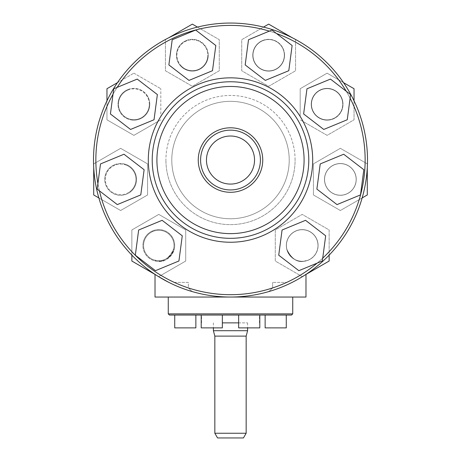 <?xml version="1.0" encoding="UTF-8"?>
<svg xmlns="http://www.w3.org/2000/svg" width="461" height="461" viewBox="0 0 461 461"><rect width="100%" height="100%" fill="white"/><g stroke="black" fill="none" stroke-linecap="round" stroke-linejoin="round"><path stroke-width="0.35" stroke-dasharray="2.31 1.73" d="M117.451 82.663L133.892 73.172L106.964 88.719L106.964 119.814L133.892 135.361L160.82 119.814L133.892 135.361L106.964 119.814L106.964 106.491A134.647 134.647 0 0 0 188.365 287.929L188.365 282.403L174.298 282.403A134.647 134.647 0 0 0 188.365 287.929L192.081 291.542C203.768 295.069 216.572 296.901 230.5 297.04C216.584 296.901 203.779 295.069 192.081 291.542A136.998 136.998 0 0 1 93.502 160.048A136.998 136.998 0 0 0 192.081 291.542L188.365 287.929L188.365 282.403L174.298 282.403A134.647 134.647 0 0 1 230.5 25.401A134.647 134.647 0 0 1 272.635 287.929L268.919 291.542L272.635 287.929L272.635 282.403L272.635 287.929A134.647 134.647 0 0 0 286.702 282.403L272.635 282.403L286.702 282.403A134.647 134.647 0 0 0 354.036 106.491L354.036 119.814L327.108 135.361L300.18 119.814L327.108 135.361L354.036 119.814L354.036 88.719L327.108 73.172L343.549 82.663M367.498 160.048A136.998 136.998 0 0 1 268.919 291.542A136.998 136.998 0 0 0 230.5 23.05A136.998 136.998 0 0 0 93.502 160.048A136.998 136.998 0 0 1 230.5 23.05A136.998 136.998 0 0 1 292.118 282.403A136.998 136.998 0 0 0 230.5 23.05A136.998 136.998 0 0 0 93.502 160.048A136.998 136.998 0 0 0 230.5 297.04A136.998 136.998 0 0 0 367.498 160.048A136.998 136.998 0 0 0 230.5 23.05A136.998 136.998 0 0 0 93.502 160.048A136.998 136.998 0 0 1 230.5 23.05A136.998 136.998 0 0 1 367.498 160.048M305.983 297.04L230.5 297.04C244.416 296.901 257.221 295.069 268.919 291.542C257.232 295.069 244.428 296.901 230.5 297.04L155.017 297.04M93.71 167.579L93.71 163.868L120.644 148.321L147.572 163.868L147.572 194.963L120.644 210.51L93.71 194.963L93.71 163.868L95.876 162.618A134.647 134.647 0 0 1 230.5 25.401A134.647 134.647 0 0 1 365.124 162.618L367.29 163.868L367.29 194.963L340.356 210.51L313.428 194.963L313.428 163.868L340.356 148.321L367.29 163.868L367.29 167.579M168.882 282.403A136.998 136.998 0 0 1 93.502 160.048A136.998 136.998 0 0 0 168.882 282.403L155.017 274.37M155.951 274.981L158.907 276.842M98.844 197.93L120.644 210.51L147.572 194.963L147.572 163.868L120.644 148.321L95.876 162.618A134.647 134.647 0 0 0 359.194 199.636A134.647 134.647 0 0 0 365.124 162.618L340.356 148.321L313.428 163.868L313.428 194.963L340.356 210.51L362.156 197.93M322.717 258.154A134.647 134.647 0 0 1 317.105 263.145L322.343 260.984L325.679 235.802L305.545 220.318L282.069 230.022L278.732 255.198L298.866 270.682L317.105 263.145M99.426 190.854A134.647 134.647 0 0 1 97.911 183.495L97.167 189.114L117.301 204.598L140.778 194.899L144.12 169.717L123.98 154.233L100.504 163.937L97.911 183.495M300.18 116.443L300.18 88.719L327.108 73.172L300.18 88.719L300.18 116.443A82.196 82.196 0 0 0 160.82 116.443L160.82 88.719L160.82 116.443M289.214 160.048A58.714 58.714 0 0 0 230.5 101.334A58.714 58.714 0 0 0 171.786 160.048A58.714 58.714 0 0 1 230.5 101.334A58.714 58.714 0 0 1 289.214 160.048A58.714 58.714 0 0 0 230.5 101.334A58.714 58.714 0 0 0 171.786 160.048A58.714 58.714 0 0 1 230.5 101.334A58.714 58.714 0 0 1 289.214 160.048A58.714 58.714 0 0 1 230.5 218.756A58.714 58.714 0 0 1 171.786 160.048A58.714 58.714 0 0 0 230.5 218.756A58.714 58.714 0 0 0 289.214 160.048A58.714 58.714 0 0 1 230.5 218.756A58.714 58.714 0 0 1 171.786 160.048A58.714 58.714 0 0 0 230.5 218.756A58.714 58.714 0 0 0 289.214 160.048A58.714 58.714 0 0 1 230.5 218.756A58.714 58.714 0 0 1 171.786 160.048A58.714 58.714 0 0 0 230.5 218.756A58.714 58.714 0 0 0 289.214 160.048A58.714 58.714 0 0 1 230.5 218.756A58.714 58.714 0 0 1 171.786 160.048A58.714 58.714 0 0 0 230.5 218.756A58.714 58.714 0 0 0 289.214 160.048M152.216 160.048A78.284 78.284 0 0 0 230.5 238.325A78.284 78.284 0 0 0 308.784 160.048A78.284 78.284 0 0 1 230.5 238.325A78.284 78.284 0 0 1 152.216 160.048A78.284 78.284 0 0 0 230.5 238.325A78.284 78.284 0 0 0 308.784 160.048A78.284 78.284 0 0 0 230.5 81.764A78.284 78.284 0 0 0 152.216 160.048A78.284 78.284 0 0 1 230.5 81.764A78.284 78.284 0 0 1 308.784 160.048A78.284 78.284 0 0 0 230.5 81.764A78.284 78.284 0 0 0 152.216 160.048M156.913 160.048A73.587 73.587 0 0 0 230.5 233.629A73.587 73.587 0 0 0 304.087 160.048A73.587 73.587 0 0 0 230.5 86.461A73.587 73.587 0 0 0 156.913 160.048M254.535 160.048A24.035 24.035 0 0 0 230.5 136.012A24.035 24.035 0 0 0 206.465 160.048A24.035 24.035 0 0 0 230.5 184.077A24.035 24.035 0 0 0 254.535 160.048M260.402 160.048A29.902 29.902 0 0 0 230.5 130.146A29.902 29.902 0 0 0 200.598 160.048A29.902 29.902 0 0 0 230.5 189.944A29.902 29.902 0 0 0 260.402 160.048M262.747 160.048A32.247 32.247 0 0 0 230.5 127.795A32.247 32.247 0 0 0 198.253 160.048A32.247 32.247 0 0 0 230.5 192.295A32.247 32.247 0 0 0 262.747 160.048M195.867 315.047L174.731 315.047L174.731 327.886L195.867 327.886L174.731 327.886L195.867 327.886L195.867 315.047L174.731 315.047M222.346 315.047L201.209 315.047L222.346 315.047L201.209 315.047L222.346 315.047L222.346 327.886L201.209 327.886M259.791 315.047L238.654 315.047L238.654 327.886L259.791 327.886L238.654 327.886L259.791 327.886L259.791 315.047L238.654 315.047M286.269 315.047L265.133 315.047L265.133 327.886L286.269 327.886L265.133 327.886L286.269 327.886L286.269 315.047L265.133 315.047M169.441 315.047L291.559 315.047M168.265 313.872L292.735 313.872M173.002 297.04L292.735 297.04L173.002 297.04M214.843 336.109L246.157 336.109M214.843 433.254L246.157 433.254M213.397 330.704L247.603 330.704M230.5 322.873L247.603 322.873L230.5 322.873M217.557 437.95L243.443 437.95M238.654 322.873L222.346 322.873M259.462 322.873L259.462 315.047L201.538 315.047L259.462 315.047M201.538 322.873L201.538 315.047M293.219 281.838L297.622 279.47M298.503 278.974L301.719 277.073M305.061 274.975L305.983 274.37M292.366 37.814L295.582 39.669L295.582 70.769L268.654 86.316L241.725 70.769L241.725 39.669L268.654 24.122L295.582 39.669L295.582 70.769L268.654 86.316L241.725 70.769L241.725 39.669L263.519 27.09M197.481 27.09L219.275 39.669L219.275 70.769L192.346 86.316L165.418 70.769L165.418 39.669L192.346 24.122L219.275 39.669L219.275 70.769L192.346 86.316L165.418 70.769L165.418 39.669L168.634 37.814M133.892 73.172L160.82 88.719L133.892 73.172M305.983 274.416L302.203 276.594L275.275 261.047L275.275 229.953L302.203 214.405L329.137 229.953L329.137 261.047L302.203 276.594L275.275 261.047L275.275 229.953L302.203 214.405L329.137 229.953L329.137 255.117M131.863 261.047L131.863 229.953L158.797 214.405L185.725 229.953L185.725 261.047L158.797 276.594L131.863 261.047M113.752 88.789L110.415 113.965L130.555 129.449L154.032 119.751L157.368 94.568L137.228 79.09L113.752 88.789M269.357 31.129L248.514 39.738L245.177 64.92L265.317 80.398L288.793 70.7L292.13 45.518L271.99 30.04L269.357 31.129A134.647 134.647 0 0 1 276.485 33.497M350.585 94.568L330.445 79.09L306.968 88.789L303.632 113.965L323.772 129.449L347.248 119.751L350.585 94.568M178.931 260.984L182.268 235.802L162.134 220.318L138.657 230.022L135.321 255.198L155.455 270.682L178.931 260.984M172.207 39.738L168.87 64.92L189.01 80.398L212.486 70.7L215.823 45.518L195.683 30.04L172.207 39.738M360.496 194.899L363.833 169.717L343.699 154.233L320.222 163.937L316.88 189.114L337.02 204.598L360.496 194.899M354.036 100.832L354.036 106.491A134.647 134.647 0 0 0 106.964 106.491L106.964 100.832M131.863 255.117L131.863 229.953L158.797 214.405L185.725 229.953L185.725 261.047L158.797 276.594L155.017 274.416M346.228 91.22A134.647 134.647 0 0 1 350.101 98.199M113.031 94.234A134.647 134.647 0 0 1 117.14 87.388M114.789 165.245A15.334 15.334 0 0 0 105.31 179.415A15.334 15.334 0 0 0 126.498 193.585A15.334 15.334 0 0 0 135.978 179.415A15.334 15.334 0 0 1 129.702 191.788A15.334 15.334 0 0 0 120.644 164.081A15.334 15.334 0 0 0 105.31 179.415A15.334 15.334 0 0 0 120.644 194.749A15.334 15.334 0 0 0 135.978 179.415A15.334 15.334 0 0 0 114.789 165.245M136.531 179.415A15.893 15.893 0 0 0 120.644 163.522A15.893 15.893 0 0 0 104.751 179.415A15.893 15.893 0 0 1 120.644 163.522A15.893 15.893 0 0 1 136.531 179.415A15.893 15.893 0 0 0 124.902 164.104A15.893 15.893 0 0 1 129.881 192.346A15.893 15.893 0 0 0 136.531 179.415A15.893 15.893 0 0 1 120.644 195.308A15.893 15.893 0 0 1 104.751 179.415A15.893 15.893 0 0 0 120.644 195.308A15.893 15.893 0 0 0 136.531 179.415M135.978 179.415A15.334 15.334 0 0 0 124.925 164.692A15.334 15.334 0 0 1 135.978 179.415M124.925 164.692A105.678 105.678 0 0 1 124.902 164.104A105.678 105.678 0 0 0 124.925 164.692M129.881 192.346A105.678 105.678 0 0 1 129.702 191.788A105.678 105.678 0 0 0 129.881 192.346M128.008 90.028A15.409 15.409 0 0 0 118.483 104.267A15.409 15.409 0 0 0 139.775 118.512A15.409 15.409 0 0 0 149.301 104.267A15.409 15.409 0 0 1 132.849 119.641A15.409 15.409 0 0 0 149.301 104.267A15.409 15.409 0 0 0 133.892 88.858A15.409 15.409 0 0 0 118.483 104.267A15.409 15.409 0 0 0 133.892 119.676A15.409 15.409 0 0 0 149.301 104.267A15.409 15.409 0 0 0 128.008 90.028M149.785 104.267A15.893 15.893 0 0 0 133.892 88.379A15.893 15.893 0 0 0 117.999 104.267A15.893 15.893 0 0 1 133.892 88.379A15.893 15.893 0 0 1 149.785 104.267A15.893 15.893 0 0 0 146.996 95.277A15.893 15.893 0 0 1 132.659 120.114A15.893 15.893 0 0 0 149.785 104.267A15.893 15.893 0 0 1 133.892 120.16A15.893 15.893 0 0 1 117.999 104.267A15.893 15.893 0 0 0 133.892 120.16A15.893 15.893 0 0 0 149.785 104.267M149.301 104.267A15.409 15.409 0 0 0 146.684 95.681A15.409 15.409 0 0 1 149.301 104.267M146.684 95.681A105.678 105.678 0 0 1 146.996 95.277A105.678 105.678 0 0 0 146.684 95.681M132.659 120.114A105.678 105.678 0 0 1 132.849 119.641A105.678 105.678 0 0 0 132.659 120.114M186.446 40.943A15.449 15.449 0 0 0 176.897 55.222A15.449 15.449 0 0 0 198.247 69.496A15.449 15.449 0 0 0 192.346 39.773A15.449 15.449 0 0 0 176.897 55.222A15.449 15.449 0 0 0 192.346 70.671A15.449 15.449 0 0 0 207.796 55.222A15.449 15.449 0 0 0 186.446 40.943M181.628 66.344A15.449 15.449 0 0 0 207.709 56.853A15.449 15.449 0 0 1 181.628 66.344A105.678 105.678 0 0 0 181.219 66.563A15.893 15.893 0 0 0 208.165 56.755A15.893 15.893 0 0 1 181.219 66.563A105.678 105.678 0 0 1 181.628 66.344M208.239 55.222A15.893 15.893 0 0 0 192.346 39.329A15.893 15.893 0 0 0 176.454 55.222A15.893 15.893 0 0 1 192.346 39.329A15.893 15.893 0 0 1 208.239 55.222A15.893 15.893 0 0 1 192.346 71.109A15.893 15.893 0 0 1 176.454 55.222A15.893 15.893 0 0 0 192.346 71.109A15.893 15.893 0 0 0 208.239 55.222M207.709 56.853A105.678 105.678 0 0 1 208.165 56.755A105.678 105.678 0 0 0 207.709 56.853M262.672 40.735A15.668 15.668 0 0 0 252.985 55.222A15.668 15.668 0 0 0 274.635 69.703A15.668 15.668 0 0 0 268.654 39.548A15.668 15.668 0 0 0 252.985 55.222A15.668 15.668 0 0 0 268.654 70.89A15.668 15.668 0 0 0 284.322 55.222A15.668 15.668 0 0 0 262.672 40.735M253.066 56.801A15.668 15.668 0 0 0 279.579 66.453A15.668 15.668 0 0 1 253.066 56.801A105.678 105.678 0 0 0 252.835 56.755A15.893 15.893 0 0 0 279.781 66.563A15.893 15.893 0 0 1 252.835 56.755A105.678 105.678 0 0 1 253.066 56.801M284.546 55.222A15.893 15.893 0 0 0 268.654 39.329A15.893 15.893 0 0 0 252.761 55.222A15.893 15.893 0 0 1 268.654 39.329A15.893 15.893 0 0 1 284.546 55.222A15.893 15.893 0 0 1 268.654 71.109A15.893 15.893 0 0 1 252.761 55.222A15.893 15.893 0 0 0 268.654 71.109A15.893 15.893 0 0 0 284.546 55.222M321.144 89.837A15.616 15.616 0 0 0 311.492 104.267A15.616 15.616 0 0 0 333.073 118.702A15.616 15.616 0 0 0 327.108 88.65A15.616 15.616 0 0 0 311.492 104.267A15.616 15.616 0 0 0 327.108 119.883A15.616 15.616 0 0 0 342.725 104.267A15.616 15.616 0 0 0 321.144 89.837M311.492 104.267A15.616 15.616 0 0 0 328.232 119.843A15.616 15.616 0 0 1 314.183 95.508A15.616 15.616 0 0 0 311.492 104.267M311.215 104.267A15.893 15.893 0 0 1 314.004 95.277A15.893 15.893 0 0 0 311.215 104.267A15.893 15.893 0 0 1 327.108 88.379A15.893 15.893 0 0 1 343.001 104.267A15.893 15.893 0 0 0 327.108 88.379A15.893 15.893 0 0 0 311.215 104.267A15.893 15.893 0 0 0 327.108 120.16A15.893 15.893 0 0 0 343.001 104.267A15.893 15.893 0 0 1 327.108 120.16A15.893 15.893 0 0 1 311.215 104.267A15.893 15.893 0 0 0 328.341 120.114A15.893 15.893 0 0 1 311.215 104.267M334.329 164.819A15.795 15.795 0 0 0 324.567 179.415A15.795 15.795 0 0 0 346.39 194.012A15.795 15.795 0 0 0 340.356 163.62A15.795 15.795 0 0 0 324.567 179.415A15.795 15.795 0 0 0 340.356 195.21A15.795 15.795 0 0 0 356.151 179.415A15.795 15.795 0 0 0 334.329 164.819M324.567 179.415A15.795 15.795 0 0 0 331.154 192.249A15.795 15.795 0 0 1 336.098 164.208A15.795 15.795 0 0 0 324.567 179.415M324.469 179.415A15.893 15.893 0 0 1 336.098 164.104A15.893 15.893 0 0 0 324.469 179.415A15.893 15.893 0 0 1 340.356 163.522A15.893 15.893 0 0 1 356.249 179.415A15.893 15.893 0 0 0 340.356 163.522A15.893 15.893 0 0 0 324.469 179.415A15.893 15.893 0 0 0 340.356 195.308A15.893 15.893 0 0 0 356.249 179.415A15.893 15.893 0 0 1 340.356 195.308A15.893 15.893 0 0 1 324.469 179.415A15.893 15.893 0 0 0 331.119 192.346A15.893 15.893 0 0 1 324.469 179.415M296.181 230.915A15.783 15.783 0 0 0 286.425 245.5A15.783 15.783 0 0 0 308.23 260.085A15.783 15.783 0 0 0 302.203 229.722A15.783 15.783 0 0 0 286.425 245.5A15.783 15.783 0 0 0 302.203 261.283A15.783 15.783 0 0 0 317.986 245.5A15.783 15.783 0 0 0 296.181 230.915M286.425 245.5A15.783 15.783 0 0 0 286.915 249.407C295.432 267.426 307.222 259.457 305.983 260.822C307.239 259.474 295.397 267.403 286.915 249.407C295.432 267.426 307.222 259.457 305.983 260.822C307.239 259.474 295.397 267.403 286.915 249.407A15.783 15.783 0 0 1 308.709 231.122A15.783 15.783 0 0 0 286.425 245.5M286.316 245.5A15.893 15.893 0 0 1 308.784 231.036A15.893 15.893 0 0 0 286.316 245.5A15.893 15.893 0 0 1 302.203 229.607A15.893 15.893 0 0 1 318.096 245.5A15.893 15.893 0 0 0 302.203 229.607A15.893 15.893 0 0 0 286.316 245.5A15.893 15.893 0 0 0 302.203 261.393A15.893 15.893 0 0 0 318.096 245.5A15.893 15.893 0 0 1 302.203 261.393A15.893 15.893 0 0 1 286.316 245.5A15.893 15.893 0 0 0 286.817 249.47C295.38 267.536 307.228 259.578 305.983 260.938C307.239 259.589 295.345 267.513 286.817 249.47C295.38 267.536 307.228 259.578 305.983 260.938C307.239 259.589 295.345 267.513 286.817 249.47A15.893 15.893 0 0 1 286.316 245.5M152.989 231.439A15.213 15.213 0 0 0 143.584 245.5A15.213 15.213 0 0 0 164.606 259.56A15.213 15.213 0 0 0 174.004 245.5A15.213 15.213 0 0 1 173.578 249.084C165.32 266.844 153.818 258.863 155.017 260.235C153.784 258.863 165.326 266.85 173.578 249.084A15.213 15.213 0 0 0 158.797 230.287A15.213 15.213 0 0 0 143.584 245.5A15.213 15.213 0 0 0 158.797 260.713A15.213 15.213 0 0 0 174.004 245.5A15.213 15.213 0 0 0 152.989 231.439M155.017 260.938C153.761 259.583 165.649 267.518 174.183 249.47L173.578 249.084L174.183 249.47C165.637 267.518 153.795 259.589 155.017 260.938L155.017 260.235M174.684 245.5A15.893 15.893 0 0 0 158.797 229.607A15.893 15.893 0 0 0 142.904 245.5A15.893 15.893 0 0 1 158.797 229.607A15.893 15.893 0 0 1 174.684 245.5A15.893 15.893 0 0 0 152.216 231.036A15.893 15.893 0 0 1 174.183 249.47A15.893 15.893 0 0 0 174.684 245.5A15.893 15.893 0 0 1 158.797 261.393A15.893 15.893 0 0 1 142.904 245.5A15.893 15.893 0 0 0 158.797 261.393A15.893 15.893 0 0 0 174.684 245.5M174.004 245.5A15.213 15.213 0 0 0 152.7 231.566A15.213 15.213 0 0 1 174.004 245.5M174.183 249.47A105.678 105.678 0 0 1 173.578 249.084A105.678 105.678 0 0 0 174.183 249.47M152.7 231.566A105.678 105.678 0 0 1 152.216 231.036A105.678 105.678 0 0 0 152.7 231.566M157.898 121.502A82.196 82.196 0 0 0 230.5 242.244A82.196 82.196 0 0 0 303.102 121.502M295.086 160.048A64.586 64.586 0 0 0 230.5 95.456A64.586 64.586 0 0 0 165.914 160.048A64.586 64.586 0 0 1 230.5 95.456A64.586 64.586 0 0 1 295.086 160.048A64.586 64.586 0 0 1 230.5 224.634A64.586 64.586 0 0 1 165.914 160.048A64.586 64.586 0 0 0 230.5 224.634A64.586 64.586 0 0 0 295.086 160.048M114.587 164.767A15.853 15.853 0 0 0 105.99 185.472A15.853 15.853 0 0 0 126.694 194.069A15.853 15.853 0 0 0 135.292 173.365A15.853 15.853 0 0 0 114.587 164.767M127.841 89.618A15.853 15.853 0 0 0 119.243 110.323A15.853 15.853 0 0 0 139.948 118.921A15.853 15.853 0 0 0 148.546 98.216A15.853 15.853 0 0 0 127.841 89.618M186.296 40.568A15.853 15.853 0 0 0 177.698 61.273A15.853 15.853 0 0 0 198.397 69.87A15.853 15.853 0 0 0 206.995 49.166A15.853 15.853 0 0 0 186.296 40.568M262.603 40.568A15.853 15.853 0 0 0 254.005 61.273A15.853 15.853 0 0 0 274.704 69.87A15.853 15.853 0 0 0 283.302 49.166A15.853 15.853 0 0 0 262.603 40.568M321.052 89.618A15.853 15.853 0 0 0 312.454 110.323A15.853 15.853 0 0 0 333.159 118.921A15.853 15.853 0 0 0 341.757 98.216A15.853 15.853 0 0 0 321.052 89.618M334.306 164.767A15.853 15.853 0 0 0 325.708 185.472A15.853 15.853 0 0 0 346.413 194.069A15.853 15.853 0 0 0 355.01 173.365A15.853 15.853 0 0 0 334.306 164.767M296.152 230.852A15.853 15.853 0 0 0 287.555 251.55A15.853 15.853 0 0 0 308.259 260.154A15.853 15.853 0 0 0 316.857 239.449A15.853 15.853 0 0 0 296.152 230.852M152.741 230.852A15.853 15.853 0 0 0 144.143 251.55A15.853 15.853 0 0 0 164.848 260.154A15.853 15.853 0 0 0 173.445 239.449A15.853 15.853 0 0 0 152.741 230.852M247.603 322.873L247.603 327.886M213.397 322.873L213.397 327.886"/><path stroke-width="0.69" d="M367.498 160.048A136.998 136.998 0 0 1 230.5 297.04A136.998 136.998 0 0 1 93.502 160.048A136.998 136.998 0 0 1 230.5 23.05A136.998 136.998 0 0 1 367.498 160.048M305.983 274.37L305.983 297.04L155.017 297.04L155.017 274.37L155.951 274.981M158.907 276.842L168.882 282.403M97.911 183.495A134.647 134.647 0 0 1 113.031 94.234M350.101 98.199A134.647 134.647 0 0 1 322.717 258.154M317.105 263.145A134.647 134.647 0 0 1 99.426 190.854M308.784 160.048A78.284 78.284 0 0 1 230.5 238.325A78.284 78.284 0 0 1 152.216 160.048A78.284 78.284 0 0 1 230.5 81.764A78.284 78.284 0 0 1 308.784 160.048M304.087 160.048A73.587 73.587 0 0 1 230.5 233.629A73.587 73.587 0 0 1 156.913 160.048A73.587 73.587 0 0 1 230.5 86.461A73.587 73.587 0 0 1 304.087 160.048M206.465 160.048A24.035 24.035 0 0 1 230.5 136.012A24.035 24.035 0 0 1 254.535 160.048A24.035 24.035 0 0 1 230.5 184.077A24.035 24.035 0 0 1 206.465 160.048M200.598 160.048A29.902 29.902 0 0 1 230.5 130.146A29.902 29.902 0 0 1 260.402 160.048A29.902 29.902 0 0 1 230.5 189.944A29.902 29.902 0 0 1 200.598 160.048M198.253 160.048A32.247 32.247 0 0 1 230.5 127.795A32.247 32.247 0 0 1 262.747 160.048A32.247 32.247 0 0 1 230.5 192.295A32.247 32.247 0 0 1 198.253 160.048M201.209 315.047L201.209 327.886L201.209 315.047M265.133 315.047L265.133 327.886L286.269 327.886L286.269 315.047M238.654 315.047L238.654 327.886L259.791 327.886L259.791 315.047M222.346 315.047L222.346 327.886L201.209 327.886M291.559 315.047L169.441 315.047L168.265 313.872L292.735 313.872L291.559 315.047M174.731 315.047L174.731 327.886L195.867 327.886L195.867 315.047M246.157 336.109L214.843 336.109L213.397 330.704L247.603 330.704L246.157 336.109L246.157 433.254L214.843 433.254L217.557 437.95L243.443 437.95L246.157 433.254M222.346 322.873L238.654 322.873M292.309 282.305L293.219 281.838M297.622 279.47L298.503 278.974M301.719 277.073L305.061 274.975M292.118 282.403C310.437 272.002 310.437 272.002 292.118 282.403M137.228 79.09L113.752 88.789L110.415 113.965L130.555 129.449L154.032 119.751L157.368 94.568L137.228 79.09M271.99 30.04L248.514 39.738L245.177 64.92L265.317 80.398L288.793 70.7L292.13 45.518L271.99 30.04M330.445 79.09L306.968 88.789L303.632 113.965L323.772 129.449L347.248 119.751L350.585 94.568L330.445 79.09M123.98 154.233L100.504 163.937L97.167 189.114L117.301 204.598L140.778 194.899L144.12 169.717L123.98 154.233M162.134 220.318L138.657 230.022L135.321 255.198L155.455 270.682L178.931 260.984L182.268 235.802L162.134 220.318M195.683 30.04L172.207 39.738L168.87 64.92L189.01 80.398L212.486 70.7L215.823 45.518L195.683 30.04M343.699 154.233L320.222 163.937L316.88 189.114L337.02 204.598L360.496 194.899L363.833 169.717L343.699 154.233M305.545 220.318L282.069 230.022L278.732 255.198L298.866 270.682L322.343 260.984L325.679 235.802L305.545 220.318M98.844 197.93L93.71 194.963L93.71 167.579M168.634 37.814L192.346 24.122L197.481 27.09M263.519 27.09L268.654 24.122L292.366 37.814M106.964 100.832L106.964 88.719L117.451 82.663M343.549 82.663L354.036 88.719L354.036 100.832M367.29 167.579L367.29 194.963L362.156 197.93M329.137 255.117L329.137 261.047L305.983 274.416M155.017 274.416L131.863 261.047L131.863 255.117M276.485 33.497A134.647 134.647 0 0 1 346.228 91.22M117.14 87.388A134.647 134.647 0 0 1 269.357 31.129M148.304 160.048A82.196 82.196 0 0 1 230.5 77.846A82.196 82.196 0 0 1 312.696 160.048A82.196 82.196 0 0 1 230.5 242.244A82.196 82.196 0 0 1 148.304 160.048M292.735 297.04L292.735 313.872M247.603 327.886L247.603 330.704M213.397 327.886L213.397 330.704M214.843 336.109L214.843 433.254M168.265 297.04L168.265 313.872"/></g></svg>
